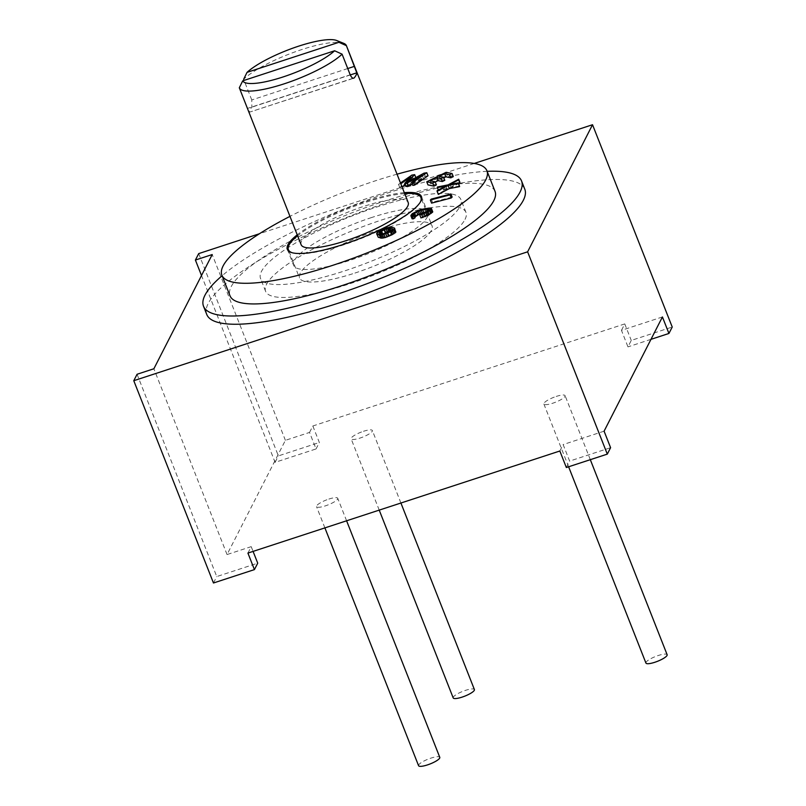 <?xml version="1.0" encoding="UTF-8"?>
<svg xmlns="http://www.w3.org/2000/svg" width="806" height="806" viewBox="0 0 806 806"><rect width="100%" height="100%" fill="white"/><g stroke="black" fill="none" stroke-linecap="round" stroke-linejoin="round"><path stroke-width="0.6" stroke-dasharray="4.03 3.02" d="M247.916 553.087L251.21 546.649L227.05 554.548L285.395 440.328L309.544 432.429L316.053 448.942L275.098 462.342L201.5 275.521M559.838 451.007L563.132 444.569L569.63 461.082L610.595 447.683M604.087 431.17L563.132 444.569M662.421 316.949L621.466 330.349L627.975 346.872L631.259 340.424L672.224 327.024M309.544 432.429L312.839 425.991L624.761 323.911L621.466 330.349M328.858 499.075A11.395 2.599 158.5 0 1 337.734 498.289A11.395 2.599 158.5 0 1 325.402 505.856A11.395 2.599 158.5 0 1 316.526 506.642A11.395 2.599 158.5 0 1 328.858 499.075M363.486 431.291A11.395 2.599 158.5 0 1 372.352 430.505A11.395 2.599 158.5 0 1 360.02 438.071A11.395 2.599 158.5 0 1 351.154 438.857A11.395 2.599 158.5 0 1 363.486 431.291M556.221 396.441A11.395 2.599 158.5 0 1 565.087 395.655A11.395 2.599 158.5 0 1 552.755 403.222A11.395 2.599 158.5 0 1 543.889 404.008A11.395 2.599 158.5 0 1 556.221 396.441M227.05 554.548L153.875 368.765M285.395 440.328L212.21 254.555M312.839 425.991L319.347 442.504L316.053 448.942M198.699 253.608L278.382 455.904L319.347 442.504M474.22 163.447L259.482 233.72M624.761 323.911L631.259 340.424M650.996 339.336L627.975 346.872M566.346 467.52L569.63 461.082M251.21 546.649L253.084 551.395M137.07 374.266L216.754 576.562L257.719 563.162M213.469 583L216.754 576.562M275.098 462.342L278.382 455.904M524.797 189.219A170.912 39.031 -21.5 0 0 371.657 207.938A170.912 39.031 -21.5 0 0 208.25 303.409A170.912 39.031 -21.5 0 0 206.769 314.501M487.136 171.335A170.912 39.031 -21.5 0 0 222.103 275.733M495.045 191.405A142.43 32.522 -21.5 0 0 367.425 207.001A142.43 32.522 -21.5 0 0 231.251 286.563A142.43 32.522 -21.5 0 0 230.012 295.802M397.036 174.187A142.43 32.522 -21.5 0 0 289.959 216.371M404.3 192.654A72.066 16.452 -21.5 0 0 365.35 201.52A72.066 16.452 -21.5 0 0 297.233 234.828M412.249 184.03L423.301 178.086L412.783 185.39M428.006 175.809L425.215 176.252L408.612 185.289L415.896 177.743L413.095 178.186L399.736 187.466L402.023 186.871M405.227 184.655L412.118 179.859L405.942 186.478M436.389 184.896L431.432 183.889L435.25 182.015M444.801 180.322L440.499 179.446L443.814 177.824M453.294 176.625L447.34 175.406L427.966 184.896M459.914 182.327L449.365 187.959L438.625 190.105L438.575 190.75L447.078 189.108L438.363 193.752L438.313 194.397M459.652 185.974L451.148 187.617L458.705 183.587M452.146 197.057L432.49 202.195L431.573 203.122M415.12 217.741L414.415 217.68L414.838 217.016M424.379 212.734L429.82 212.23L430.072 212.925L420.964 217.922M432.56 211.333L425.568 211.716L419.382 213.469L413.418 216.784L412.108 218.819M395.998 231.544L393.257 230.294L388.613 230.818L380.059 234.556L377.863 236.843M390.013 231.292L393.348 232.148L393.308 233.045L388.149 235.836L383.847 237.085L380.271 235.846L382.659 233.982L383.847 237.085M371.647 217.519A72.066 16.452 -21.5 0 0 293.646 265.365A72.066 16.452 -21.5 0 0 349.754 260.398A72.066 16.452 158.5 0 0 427.754 212.542A72.066 16.452 158.5 0 0 371.647 217.519M459.944 206.477A107.672 24.583 -21.5 0 0 460.881 199.495A107.672 24.583 -21.5 0 0 364.403 211.283A107.672 24.583 -21.5 0 0 261.456 271.441A107.672 24.583 -21.5 0 0 260.519 278.423A107.672 24.583 -21.5 0 0 356.998 266.635A107.672 24.583 -21.5 0 0 459.944 206.477M465.032 219.383A107.672 24.583 -21.5 0 0 465.969 212.401A107.672 24.583 -21.5 0 0 369.491 224.189A107.672 24.583 -21.5 0 0 266.534 284.337A107.672 24.583 -21.5 0 0 265.597 291.319A107.672 24.583 -21.5 0 0 362.075 279.531A107.672 24.583 -21.5 0 0 465.032 219.383M354.962 273.043A71.21 16.261 -21.5 0 0 432.036 225.761A71.21 16.261 -21.5 0 0 376.604 230.677A71.21 16.261 -21.5 0 0 299.53 277.959A71.21 16.261 -21.5 0 0 354.962 273.043M404.683 193.611A71.21 16.261 -21.5 0 0 365.471 202.427A71.21 16.261 -21.5 0 0 297.605 235.785M292.215 252.741A71.21 16.261 -21.5 0 0 343.84 244.792A71.21 16.261 -21.5 0 0 420.188 202.326M301.122 244.702A57.538 13.138 158.5 0 1 363.395 206.497A57.538 13.138 158.5 0 1 408.189 202.528M343.769 43.363A57.538 13.138 -21.5 0 0 301.605 49.609A57.538 13.138 -21.5 0 0 243.634 79.31M347.749 68.54L251.764 99.954L251.875 107.158A57.538 13.138 -21.5 0 0 249.276 112.236L353.713 78.232M353.139 78.253L249.276 112.236L247.442 108.427L350.207 74.797M251.764 99.954L244.067 80.398M423.301 178.086L422.082 174.983M412.118 179.859L410.899 176.766M401.6 187.173L400.804 183.778M399.736 187.466L398.517 184.373L400.38 184.08M400.501 182.992L398.517 184.373M413.095 178.186L411.876 175.083M408.612 185.289L407.393 182.196M425.215 176.252L423.996 173.159M431.432 183.889L430.213 180.786M447.34 175.406L446.121 172.313M440.499 179.446L439.28 176.353M438.363 193.752L437.144 190.649M447.078 189.108L445.859 186.005M438.575 190.75L438.303 190.035M438.625 190.105L437.406 187.002M449.365 187.959L448.146 184.856M451.148 187.617L449.929 184.524M432.49 202.195L431.27 199.102M411.906 218.265L410.687 215.172M412.36 217.63L411.141 214.537M413.418 216.784L412.198 213.691M415.916 215.182L414.697 212.089M417.629 214.255L416.41 211.162M419.382 213.469L418.163 210.366M421.8 212.603L420.581 209.51M423.654 212.089L422.435 208.996M425.568 211.716L424.349 208.623M430.454 211.142L429.235 208.049M431.815 211.132L430.595 208.029M422.616 216.854L421.397 213.761M423.875 216.562L422.656 213.469M425.356 215.948L424.137 212.855M426.797 215.202L425.578 212.109M429.286 213.6L428.067 210.507M430.072 212.925L429.82 212.23M430.243 212.472L429.024 209.379M428.792 212.21L428.107 210.467M414.596 217.227L413.569 214.618M414.415 217.68L413.196 214.587M377.994 236.279L376.775 233.176M378.87 235.362L377.651 232.269M380.059 234.556L378.84 231.463M381.772 233.629L380.553 230.536M384.774 232.229L383.555 229.136M386.799 231.413L385.58 228.32M388.613 230.818L387.394 227.725M390.739 230.335L389.52 227.242M392.109 230.204L390.89 227.101M393.257 230.294L392.038 227.201M395.595 231.1L394.376 228.007M388.149 235.836L386.93 232.733M391.152 234.435L389.933 231.342M392.492 233.68L391.273 230.587M393.308 233.045L392.089 229.952M393.59 232.541L392.371 229.438M393.348 232.148L392.32 229.539M391.011 231.342L390.819 230.838M381.369 234.707L380.976 233.72M380.553 235.332L379.747 233.297M380.271 235.846L379.052 232.753M380.513 236.239L379.294 233.136M382.85 237.045L381.631 233.941M385.067 236.893L383.837 233.8M386.497 236.48L385.278 233.377M418.576 765.7A11.395 2.599 158.5 0 1 430.908 758.134A11.395 2.599 158.5 0 1 439.784 757.348M453.204 697.915A11.395 2.599 158.5 0 1 465.536 690.349A11.395 2.599 158.5 0 1 474.402 689.563M645.938 663.076A11.395 2.599 158.5 0 1 658.27 655.51A11.395 2.599 158.5 0 1 667.136 654.724M350.278 74.948L251.875 107.158M287.349 249.376L293.646 265.375M421.447 196.543L427.754 212.542M465.969 212.401L460.881 199.495M265.597 291.319L260.519 278.423M289.072 251.412L299.53 277.959M421.578 199.213L432.036 225.761M346.6 520.797L337.734 498.289M324.899 527.89L316.526 506.642M400.914 503.015L372.352 430.505M379.223 510.117L351.154 438.857M590.314 459.682L565.087 395.655M568.613 466.785L543.889 404.008"/><path stroke-width="1.21" d="M527.618 251.825L607.301 454.121L566.346 467.52L559.838 451.007L247.916 553.087L254.424 569.6L213.469 583L133.776 380.704L527.618 251.825L592.531 124.729L474.22 163.447M607.301 454.121L610.595 447.683L604.087 431.17L662.421 316.949L668.93 333.462L650.996 339.336M201.5 275.521L195.405 260.046L212.21 254.555L153.875 368.765L137.07 374.266L133.776 380.704M259.482 233.72L198.699 253.608L195.405 260.046M592.531 124.729L672.224 327.024L668.93 333.462M253.084 551.395L257.719 563.162L254.424 569.6M222.103 275.733A170.912 39.031 -21.5 0 0 204.996 295.157A170.912 39.031 -21.5 0 0 203.515 306.24L206.769 314.501A170.912 39.031 -21.5 0 0 359.899 295.782A170.912 39.031 -21.5 0 0 523.316 200.311A170.912 39.031 -21.5 0 0 524.797 189.219L521.553 180.967A170.912 39.031 -21.5 0 0 487.136 171.335M203.515 306.24A170.912 39.031 -21.5 0 0 356.655 287.53A170.912 39.031 -21.5 0 0 520.061 192.05A170.912 39.031 -21.5 0 0 521.553 180.967M289.959 216.371A142.43 32.522 -21.5 0 0 223.121 265.92A142.43 32.522 -21.5 0 0 221.882 275.158L230.012 295.802A142.43 32.522 -21.5 0 0 357.632 280.206A142.43 32.522 -21.5 0 0 493.806 200.644A142.43 32.522 -21.5 0 0 495.045 191.405L486.915 170.761A142.43 32.522 -21.5 0 0 397.036 174.187M221.882 275.158A142.43 32.522 -21.5 0 0 349.502 259.562A142.43 32.522 -21.5 0 0 485.675 180A142.43 32.522 -21.5 0 0 486.915 170.761M297.233 234.828A72.066 16.452 -21.5 0 0 287.349 249.376A72.066 16.452 -21.5 0 0 343.447 244.399A72.066 16.452 -21.5 0 0 421.447 196.553A72.066 16.452 -21.5 0 0 404.3 192.654M400.804 183.778L410.899 176.766L404.723 183.385L405.942 186.478L408.43 186.085L407.211 182.992L422.082 174.983L411.564 182.297L412.783 185.39L414.647 185.098L428.006 175.809L426.787 172.716L423.996 173.159L407.393 182.196L414.677 174.64L411.876 175.083L400.501 182.992M402.023 186.871L405.227 184.655M408.43 186.085L412.249 184.03M435.25 182.015L438.031 180.655L442.323 181.541L444.801 180.322L443.582 177.229L439.28 176.353L444.64 173.723L449.597 174.741L452.075 173.532L446.121 172.313L426.747 181.793L432.691 183.012L435.169 181.803L430.213 180.786L436.812 177.562L441.104 178.438L443.582 177.229M443.814 177.824L445.859 176.826L450.816 177.834L453.294 176.625L452.075 173.532M426.747 181.793L427.966 184.896L433.92 186.115L436.389 184.896L435.169 181.803M437.094 191.294L438.313 194.397L449.315 188.594L459.601 186.619L458.423 182.881L449.929 184.524L458.644 179.869L458.695 179.234L448.146 184.856L437.406 187.002L437.356 187.647L445.859 186.005L437.144 190.649L437.094 191.294L448.096 185.501L458.382 183.526L458.423 182.881M458.705 183.587L459.914 182.327L458.695 179.234M430.354 200.019L431.573 203.122L451.229 197.984L452.146 197.057L450.927 193.964L431.27 199.102L430.354 200.019L450.01 194.881L450.927 193.964M410.889 215.726L412.108 218.819L413.458 218.809L415.12 217.741L413.377 214.124L416.652 211.857L421.105 210.023L428.601 209.137L428.852 209.832L425.578 212.109L419.735 214.829L421.649 214.456L427.533 211.877L431.542 208.794L429.235 208.049L420.581 209.51L412.198 213.691L410.889 215.726L413.901 214.648M414.838 217.016L419.301 214.205L424.379 212.734M419.735 214.829L420.964 217.922L428.752 214.97L432.762 211.887L431.341 208.23M376.644 233.74L378.266 237.286L381.752 238.183L385.248 237.569L392.089 234.758L395.867 232.108L394.376 228.007L390.89 227.101L387.394 227.725L377.651 232.269L376.775 233.176L377.047 234.183L381.903 234.949L390.87 231.665L394.779 228.451M382.628 233.982L379.294 233.136L379.334 232.239L386.145 228.813L389.792 228.249L392.129 229.055L392.089 229.952L386.93 232.733L382.628 233.982L389.983 231.312M297.605 235.785A71.21 16.261 -21.5 0 0 288.397 249.709A71.21 16.261 -21.5 0 0 292.215 252.741M420.188 202.326A71.21 16.261 -21.5 0 0 420.913 197.51A71.21 16.261 -21.5 0 0 404.683 193.611M346.399 45.64L408.189 202.518A57.538 13.138 158.5 0 1 345.915 240.722A57.538 13.138 158.5 0 1 301.122 244.702L239.322 87.814A57.538 13.138 -21.5 0 0 239.322 87.814A57.538 13.138 -21.5 0 0 284.115 83.844A57.538 13.138 -21.5 0 0 342.076 54.153L350.207 74.797C351.638 77.779 352.957 78.827 354.177 77.91A57.538 13.138 -21.5 0 0 356.766 72.832L346.409 45.68A57.538 13.138 -21.5 0 0 346.399 45.64A57.538 13.138 -21.5 0 0 343.769 43.363L336.696 40.512A51.846 11.838 -21.5 0 0 298.704 46.144A51.846 11.838 -21.5 0 0 247.039 72.369L243.634 79.31L244.067 80.398M353.713 78.232L353.139 78.253M334.611 50.768L242.717 80.842A51.846 11.838 -21.5 0 0 282.946 76.993A51.846 11.838 -21.5 0 0 334.611 50.768L342.076 54.153M336.696 40.512A51.846 11.838 -21.5 0 1 338.933 42.295L247.039 72.369M242.717 80.842L239.311 87.783M247.442 108.427L239.332 87.854M338.933 42.295L346.409 45.68M404.723 183.385L407.211 182.992M415.836 177.602L414.677 174.64M414.647 185.098L413.428 181.995L426.787 172.716M411.564 182.297L413.428 181.995M433.92 186.115L432.691 183.012M450.816 177.834L449.597 174.741M445.859 176.826L444.64 173.723M442.323 181.541L441.104 178.438M438.031 180.655L436.812 177.562M438.303 190.035L437.356 187.647M459.863 182.972L458.644 179.869M459.601 186.619L458.382 183.526M449.315 188.594L448.096 185.501M451.229 197.984L450.01 194.881M413.458 218.809L412.239 215.716M432.762 211.887L431.542 208.794M432.298 212.522L431.079 209.419M431.24 213.368L430.021 210.275M428.752 214.97L427.533 211.877M427.039 215.897L425.82 212.804M425.276 216.683L424.057 213.59M422.868 217.549L421.649 214.456M428.863 209.792L428.601 209.137M428.107 210.467L427.573 209.117M423.906 212.784L422.687 209.691M422.324 213.116L421.105 210.023M420.792 213.59L419.573 210.497M419.301 214.205L418.082 211.101M417.871 214.95L416.652 211.857M415.382 216.552L414.163 213.459M393.802 233.831L392.582 230.728M392.089 234.758L390.87 231.665M389.086 236.158L387.867 233.055M387.051 236.974L385.832 233.881M385.248 237.569L384.029 234.465M383.122 238.052L381.903 234.949M381.752 238.183L380.533 235.09M380.603 238.092L379.384 234.989M378.266 237.286L377.047 234.183M395.867 232.108L394.648 229.015M394.99 233.025L393.771 229.922M390.819 230.838L389.792 228.249M390.013 231.292L388.794 228.209M388.794 231.493L387.575 228.4M387.364 231.906L386.145 228.813M385.711 232.551L384.492 229.458M382.709 233.952L381.49 230.859M380.976 233.72L380.15 231.604M379.747 233.297L379.334 232.239M346.6 520.797L439.784 757.348A11.395 2.599 158.5 0 1 427.442 764.914A11.395 2.599 158.5 0 1 418.576 765.7L324.899 527.89M400.914 503.015L474.402 689.563A11.395 2.599 158.5 0 1 462.07 697.13A11.395 2.599 158.5 0 1 453.204 697.915L379.223 510.117M590.314 459.682L667.136 654.724A11.395 2.599 158.5 0 1 654.804 662.28A11.395 2.599 158.5 0 1 645.938 663.076L568.613 466.785M354.539 66.324L347.749 68.54M356.766 72.832L350.278 74.948M288.397 249.709L289.072 251.412M420.913 197.51L421.578 199.213"/></g></svg>
